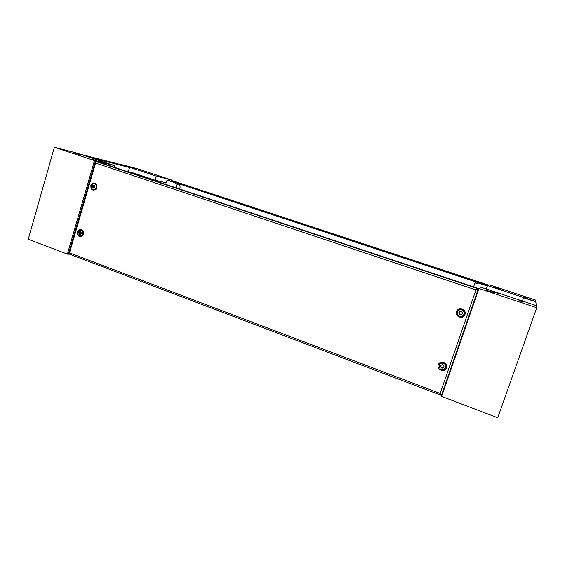 <?xml version="1.0" encoding="UTF-8"?>
<svg xmlns="http://www.w3.org/2000/svg" width="565" height="565" viewBox="0 0 565 565"><rect width="100%" height="100%" fill="white"/><g stroke="black" fill="none" stroke-linecap="round" stroke-linejoin="round"><path stroke-width="0.85" d="M168.264 180.256L487.433 285.763M171.146 180.313L488.344 285.29M171.124 180.306L488.725 285.156L171.11 180.306M522.568 301.053L523.543 297.748L522.392 300.997M523.543 297.748L535.804 301.802L536.326 305.623M136.794 169.133L132.57 167.89L136.794 169.133M175.998 187.764L177.043 184.303L179.825 184.974L180.122 187.149L179.578 188.957M176.026 183.06L167.028 180.122L176.026 183.06L175.793 183.851L179.006 184.706M177.043 184.303L175.793 183.851M175.574 182.947L175.341 183.738M171.294 180.362L171.421 179.938L156.321 176.139L155.114 180.193L166.209 182.855L167.028 180.122M165.312 182.636L164.881 184.07M131.913 173.102L132.083 172.537M135.953 173.822L135.784 174.387M152.084 174.521L147.818 173.116L152.084 174.521M161.957 177.226L157.748 175.835L161.957 177.226M171.421 179.938L137.09 168.61L120.818 164.408L129.526 167.508L88.882 157.098M156.321 176.139L120.818 164.408M155.114 180.193L131.574 172.367L131.412 172.932M524.271 297.077L527.604 298.299L524.271 297.077M473.625 286.794L474.96 282.924L477.143 283.644L477.453 282.761L487.341 286.031M476.577 283.411L474.96 282.924M475.462 282.811L476.599 283.185M477.157 283.609L476.592 283.185M487.355 285.996L477.453 282.761M486.303 289.019L487.496 285.579L489.516 284.887L535.684 300.114L535.804 301.802M502.793 290.382L497.087 288.496L502.793 290.382M499.933 288.793L494.361 286.956L499.933 288.793M487.496 285.579L535.888 301.569M94.842 186.987C94.532 184.748 93.663 184.444 92.229 186.09C92.533 188.329 93.409 188.625 94.842 186.987M91.353 185.744C91.918 184.218 92.907 183.533 94.327 183.674C95.965 184.239 96.608 185.489 96.255 187.432C95.697 188.943 94.715 189.635 93.31 189.508C91.657 188.957 91 187.7 91.353 185.744M81.325 233.472C81.021 231.233 80.159 230.916 78.747 232.519C79.051 234.75 79.912 235.068 81.325 233.472M77.892 232.123C78.38 230.753 79.262 230.075 80.548 230.089C82.342 230.548 83.069 231.82 82.73 233.91C82.25 235.266 81.374 235.951 80.103 235.944C78.295 235.506 77.553 234.228 77.892 232.123M444.083 367.059C443.666 364.432 442.487 364.001 440.559 365.767C440.975 368.394 442.148 368.825 444.083 367.059M439.09 365.131L439.845 363.909C443.603 362.186 445.552 363.401 445.686 367.561L445.05 368.648C441.272 370.555 439.28 369.383 439.09 365.131M462.481 313.723C462.057 311.082 460.87 310.672 458.914 312.487C459.331 315.129 460.524 315.538 462.481 313.723M457.41 311.922L458.992 310.058C462.573 309.232 464.275 310.623 464.091 314.232L462.763 315.941C459.084 317.029 457.304 315.687 457.41 311.922M92.307 186.118L93.282 187.997L94.758 186.959L93.797 185.08L92.307 186.118M94.178 185.235L93.112 186.266L93.698 187.997M78.825 232.547L79.926 234.461L81.247 233.437L80.152 231.53L78.825 232.547M80.555 231.643L79.651 232.618L80.343 234.411M440.672 365.802C440.757 367.921 441.745 368.514 443.638 367.582L443.97 367.017C443.899 364.926 442.918 364.326 441.032 365.209L440.672 365.802M441.131 365.117L440.862 365.604C440.905 367.631 441.858 368.26 443.73 367.476M459.02 312.53C458.964 314.394 459.846 315.072 461.669 314.557L462.368 313.681C462.452 311.859 461.591 311.167 459.783 311.612L459.02 312.53M459.861 311.569L459.175 312.438C459.098 314.246 459.952 314.938 461.746 314.514M97.081 185.814L95.132 183.837L94.327 183.674M83.436 231.784L80.548 230.089M445.05 368.648L445.863 367.356C445.736 363.203 443.793 361.995 440.036 363.712L439.845 363.909M462.763 315.941L464.239 314.133C464.416 310.538 462.721 309.147 459.147 309.973L458.992 310.058M96.968 187.665L95.972 189.367C92.526 191.041 90.817 189.769 90.831 185.553C92.611 182.375 94.588 182.121 96.77 184.797L96.968 187.665M96.149 189.176L93.423 189.529M83.436 234.143L82.66 235.591C79.213 237.505 77.454 236.276 77.377 231.911C78.923 228.966 80.802 228.613 83.02 230.859L83.436 234.143M82.829 235.379L80.237 235.958M446.534 367.843C444.945 373.07 436.314 369.87 438.285 364.806C439.853 359.58 448.511 362.751 446.534 367.843M439.104 365.089L439.167 364.891C440.46 360.576 447.614 363.189 445.983 367.398L443.921 369.475M464.953 314.507C463.342 319.811 454.585 316.767 456.584 311.626C458.173 306.336 466.958 309.338 464.953 314.507M457.445 311.795C458.759 307.424 466.019 309.903 464.359 314.175C463.575 315.955 462.198 316.718 460.221 316.478M94.447 183.703L96.876 185.038M93.31 189.508L94.108 189.656L96.608 188.526M80.682 230.103L83.154 231.099M80.103 235.944L83.21 234.75M441.449 395.415L440.163 393.459L475.949 289.944L95.577 163.031L95.259 161.583L102.442 163.292L478.838 288.644L478.322 288.828L441.449 395.415L442.579 393.431M442.296 394.236L442.72 393.233M478.64 289.428L478.83 288.651L478.555 289.457M475.949 289.944L478.322 288.828L95.556 161.406M68.761 253.847L69.523 252.887L440.163 393.459M128.241 171.873L129.526 167.508M79.411 153.948L120.755 164.606M75.661 153.433L80.809 154.93L75.661 153.433M114.377 167.268L114.836 165.707L94.489 160.594L54.367 147.246L28.25 239.249L67.39 254.13L94.489 160.594M69.636 254.208L67.39 254.13M114.836 165.707L76.197 152.882L54.367 147.246M99.009 160.728L103.72 162.296L98.946 160.947M92.328 159.274L97.131 160.87L92.264 159.5M522.915 302.049L519.016 300.58L522.915 302.049M478.965 288.503L441.618 396.418L497.73 417.754L536.75 307.734L478.965 288.503L481.818 287.529L536.46 305.665L536.75 307.734M491.917 291.201L498.464 293.376L491.825 291.455M486.684 290.361L493.379 292.585L486.592 290.629M169.302 180.631L169.479 180.037M485.858 285.261L486.091 284.598M179.825 184.974L178.943 184.684M95.577 163.031L69.523 252.887M168.236 180.235L168.412 179.642M179.854 184.988L178.978 184.698M68.633 253.826L441.392 395.422M95.259 161.583L68.563 253.685"/></g></svg>
